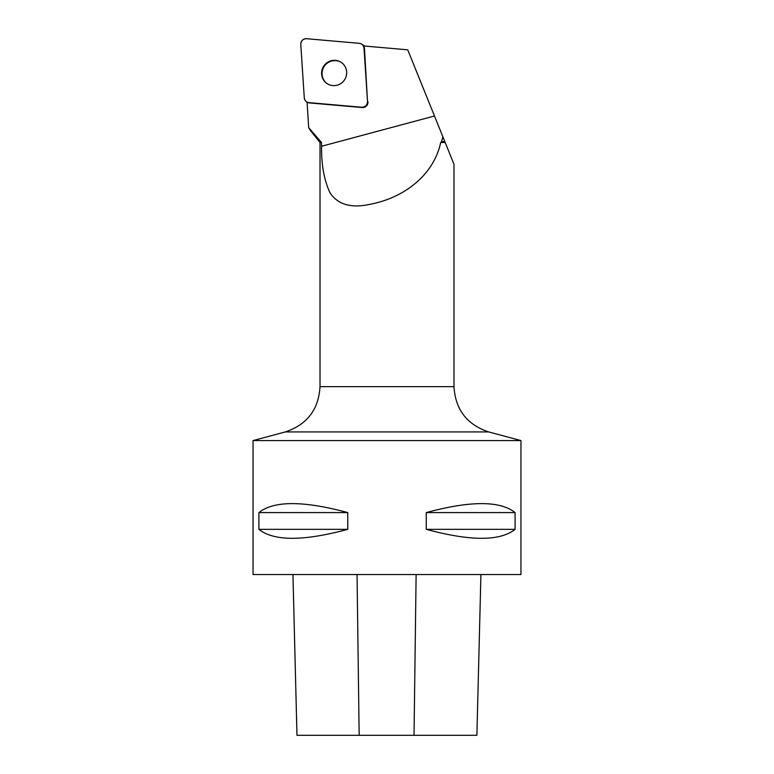 <?xml version="1.0" encoding="UTF-8"?>
<svg xmlns="http://www.w3.org/2000/svg" width="774" height="774" viewBox="0 0 774 774"><rect width="100%" height="100%" fill="white"/><g stroke="black" fill="none" stroke-linecap="round" stroke-linejoin="round"><path stroke-width="1.16" d="M367.524 101.52L364.003 48.123A5.321 5.195 -56.6 0 0 359.349 43.325L306.552 38.71A5.321 5.195 -56.6 0 0 300.776 44.428L304.288 97.824A5.321 5.195 -56.6 0 0 308.942 102.623L361.739 107.238A5.321 5.195 -56.6 0 0 367.524 101.52L364.457 48.414A5.321 5.195 -56.6 0 0 363.654 45.966L407.743 49.826L442.815 136.63L441.635 141.642L444.837 141.642L442.815 136.63M325.457 64.019A12.761 12.461 -56.6 0 0 327.121 83.621A12.761 12.461 -56.6 0 0 344.546 79.828A12.761 12.461 -56.6 0 0 325.457 64.019M310.645 130.816L308.681 127.662L321.471 142.474L320.02 142.474L310.626 130.825M320.02 142.474L320.02 386.652L453.98 386.652L453.98 164.282L445.176 142.474L440.716 142.474L441.635 141.642M445.176 142.474L444.837 141.642M321.471 142.474L321.578 146.257C321.268 164.494 324.074 180.013 329.995 192.803C337.764 204.404 350.699 208.312 368.811 204.53C404.067 198.279 433.73 175.011 440.716 142.474M307.084 102.129L308.681 127.662M306.988 102.071A5.321 5.195 -56.6 0 0 309.397 102.923L362.193 107.538A5.321 5.195 -56.6 0 0 367.979 101.81M296.974 735.3L292.94 574.54L296.984 735.3L476.89 735.3L480.915 574.54M253.04 574.54L520.96 574.54L520.96 440.58L253.04 440.58L253.04 574.54M515.087 512.582C500.11 500.633 470.505 500.633 426.251 512.582L426.251 529.329C470.505 541.287 500.11 541.287 515.087 529.329L515.087 512.582L426.251 512.582M347.749 512.582C303.495 500.633 273.89 500.633 258.913 512.582L258.913 529.329C273.89 541.287 303.495 541.287 347.749 529.329L347.749 512.582L258.913 512.582M258.913 529.329L347.749 529.329M426.251 529.329L515.087 529.329M341.392 62.471A12.761 12.461 -56.6 0 0 325.912 64.319A12.761 12.461 -56.6 0 0 327.354 83.776M304.288 97.814C304.685 100.572 306.233 102.178 308.961 102.623L361.71 107.238C365.347 107.073 367.282 105.158 367.524 101.491L364.003 48.133C363.616 45.376 362.058 43.77 359.339 43.325L306.581 38.71C302.944 38.874 301.009 40.79 300.776 44.457L304.288 97.814M321.578 146.257L434.475 116.003M359.155 735.3L357.046 574.54M414.032 735.3L416.122 574.54M453.98 386.652C455.373 409.572 466.954 424.674 488.733 431.94L285.267 431.94L253.04 440.58M364.602 46.053L361.71 44.147M476.89 735.3L480.925 574.54M488.733 431.94L520.96 440.58M285.267 431.94C307.046 424.674 318.627 409.572 320.02 386.652"/></g></svg>
